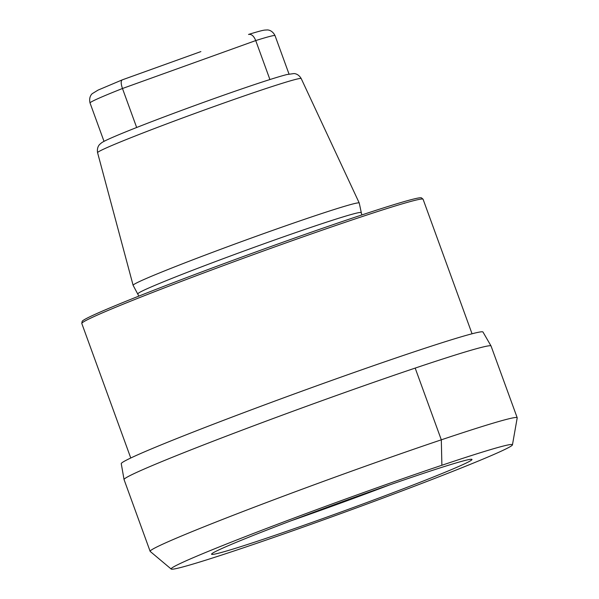 <?xml version="1.0" encoding="UTF-8"?>
<svg xmlns="http://www.w3.org/2000/svg" width="599" height="599" viewBox="0 0 599 599"><rect width="100%" height="100%" fill="white"/><g stroke="black" fill="none" stroke-linecap="round" stroke-linejoin="round"><path stroke-width="0.9" d="M389.971 484.778A138.182 4.582 -20 0 1 290.695 520.913M200.882 51.589L122.241 79.877C120.773 80.85 120.856 83.725 122.473 88.502L136.662 127.49M248.675 34.405L248.787 34.36C259.756 30.991 262.796 30.339 264.698 30.085L267.221 29.95C267.147 29.905 272.021 29.606 275.038 35.641A98.431 3.265 160 0 0 255.736 40.575L269.917 79.54M248.525 34.457C251.408 33.866 253.811 35.91 255.736 40.575L122.473 88.502A98.431 3.265 160 0 0 90.037 102.976C88.472 96.409 92.388 93.511 92.358 93.594L98.071 90.097L122.241 79.877M301.207 78.566C298.235 73.482 294.087 73.55 293.877 73.572L286.786 74.576C277.285 76.994 260.071 82.64 244.399 88.001C214.682 98.131 175.215 112.507 146.171 123.776C116.094 135.456 103.178 141.259 101.283 143.049L99.988 144.142C99.816 144.262 96.596 146.875 97.577 152.685A108.352 3.594 160 0 1 98.116 152.064A108.352 3.594 -20 0 1 203.885 110.186A108.352 3.594 -20 0 1 301.207 78.566L359.243 203.001A120.324 3.991 -20 0 0 251.161 238.11A120.324 3.991 -20 0 0 133.704 284.615A120.324 3.991 160 0 0 133.113 285.304A120.324 3.991 160 0 0 133.12 285.334L138.848 296.108M359.243 203.001A120.324 3.991 -20 0 1 359.25 203.031L361.789 214.966M137.995 293.772A118.624 3.931 160 0 1 138.579 293.083A118.624 3.931 -20 0 1 254.545 247.177A118.624 3.931 -20 0 1 360.942 212.63M472.049 333.785L423.089 199.265A181.594 6.02 160 0 0 423.014 199.168L421.516 197.91A180.613 5.99 160 0 0 301.656 235.587A180.613 5.99 160 0 0 114.387 306.022A180.613 5.99 160 0 0 82.138 321.438L81.793 323.363A181.594 6.02 160 0 0 81.801 323.482L130.762 458.003M423.014 199.168A181.594 6.02 160 0 0 302.51 237.054A181.594 6.02 160 0 0 114.222 307.864A181.594 6.02 160 0 0 82.699 322.427A181.594 6.02 160 0 0 81.793 323.363M124.053 479.552L121.253 463.671A192.474 6.379 -20 0 1 155.628 447.154A192.474 6.379 160 0 1 356.338 371.694A192.474 6.379 160 0 1 482.974 332.018L491.038 345.975A195.274 6.477 160 0 0 362.56 386.228A195.274 6.477 160 0 0 158.922 462.787A195.274 6.477 -20 0 0 124.053 479.552A195.274 6.477 -20 0 0 124.06 479.582L150.139 551.342A195.304 6.477 -20 0 1 185.009 534.54A195.304 6.477 160 0 1 389.193 457.786A195.304 6.477 160 0 1 517.199 417.743A195.304 6.477 160 0 1 517.207 417.87L512.452 444.847A181.609 6.02 160 0 0 394.973 481.416A181.609 6.02 160 0 0 203.548 553.334A181.609 6.02 -20 0 0 171.194 569.05L150.214 551.439A195.304 6.477 -20 0 1 150.139 551.342M517.199 417.743L491.053 346.012A195.274 6.477 160 0 0 491.038 345.975M512.452 444.847A181.609 6.02 160 0 1 480.024 460.346A181.609 6.02 -20 0 1 291.713 531.163A181.609 6.02 -20 0 1 171.194 569.05M447.258 471.361A138.571 4.597 -20 0 1 302.3 525.855A138.571 4.597 -20 0 1 211.567 554.225A138.571 4.597 -20 0 1 236.313 542.312A138.571 4.597 160 0 1 381.084 487.893A138.571 4.597 160 0 1 471.997 459.44A138.571 4.597 160 0 1 447.258 471.361M415.182 368.093L441.313 439.831L441.882 465.258M169.944 62.715L122.151 79.899M90.037 102.976L104.024 141.386M275.038 35.641L289.017 74.059M97.577 152.685L133.113 285.304"/></g></svg>
